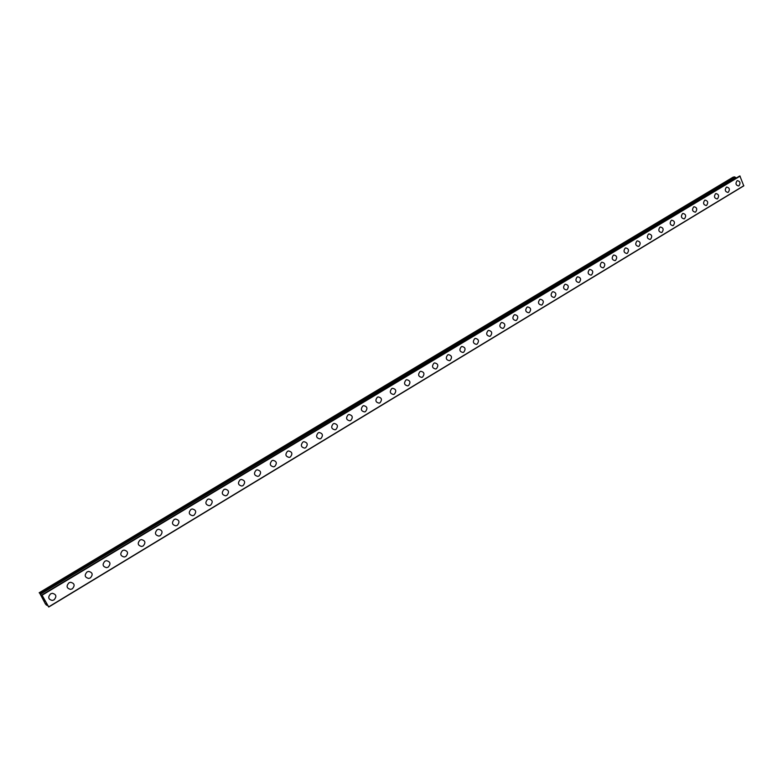 <?xml version="1.0" encoding="UTF-8"?>
<svg xmlns="http://www.w3.org/2000/svg" width="783" height="783" viewBox="0 0 783 783"><rect width="100%" height="100%" fill="white"/><g stroke="black" fill="none" stroke-linecap="round" stroke-linejoin="round"><path stroke-width="1.17" d="M52.334 593.299C56.366 594.375 56.924 596.568 54.007 599.886L52.246 600.453C48.233 599.357 47.685 597.165 50.592 593.866L52.334 593.299C56.366 594.375 56.924 596.568 54.017 599.886L52.246 600.453C48.233 599.357 47.685 597.165 50.601 593.866M70.597 582.288C74.61 583.335 75.178 585.508 72.3 588.826L70.597 589.384C66.604 588.317 66.046 586.134 68.933 582.826L70.597 582.288C74.61 583.335 75.178 585.518 72.3 588.826L70.597 589.384C66.604 588.317 66.046 586.134 68.933 582.836M88.626 571.404C92.629 572.432 93.206 574.605 90.358 577.913L88.724 578.451C84.74 577.404 84.172 575.241 87.03 571.942L88.636 571.404C92.629 572.432 93.206 574.605 90.358 577.913L88.724 578.451C84.74 577.404 84.172 575.241 87.03 571.942M106.439 560.667C110.423 561.675 111 563.829 108.181 567.137L106.615 567.665C102.642 566.638 102.074 564.474 104.902 561.186L106.439 560.667C110.423 561.675 111 563.829 108.181 567.137L106.615 567.665C102.651 566.638 102.074 564.484 104.902 561.186M124.027 550.067C127.981 551.056 128.569 553.199 125.779 556.498L124.272 557.007C120.328 555.999 119.75 553.855 122.54 550.576L124.027 550.067C127.991 551.056 128.578 553.199 125.789 556.498L124.272 557.007C120.328 555.999 119.75 553.855 122.54 550.576M141.39 539.595C145.335 540.564 145.922 542.697 143.162 545.986L141.713 546.485C137.779 545.497 137.201 543.363 139.961 540.084L141.39 539.595C145.335 540.564 145.922 542.697 143.162 545.986L141.713 546.485C137.788 545.497 137.201 543.373 139.961 540.084M158.548 529.259C162.463 530.208 163.06 532.323 160.329 535.611L158.929 536.101C155.024 535.132 154.437 533.008 157.168 529.739L158.548 529.259C162.463 530.208 163.06 532.323 160.329 535.611L158.929 536.101C155.024 535.132 154.437 533.008 157.168 529.739M175.49 519.041C179.385 519.981 179.982 522.085 177.281 525.364L175.93 525.833C172.045 524.884 171.457 522.77 174.159 519.511L175.49 519.041C179.385 519.981 179.982 522.085 177.281 525.364L175.93 525.833C172.045 524.884 171.457 522.78 174.159 519.511M192.227 508.96C196.093 509.88 196.699 511.974 194.027 515.243L192.726 515.703C188.869 514.764 188.272 512.669 190.944 509.41L192.227 508.96C196.093 509.88 196.699 511.974 194.027 515.243L192.726 515.703M208.758 498.996C212.604 499.906 213.211 501.981 210.568 505.241L209.306 505.691C205.479 504.771 204.882 502.686 207.524 499.437L208.758 498.996C212.604 499.906 213.211 501.981 210.568 505.241L209.306 505.691M225.093 489.15C228.91 490.05 229.517 492.115 226.904 495.365L225.69 495.805C221.883 494.895 221.286 492.82 223.899 489.581L225.093 489.15C228.91 490.05 229.517 492.115 226.904 495.365L225.69 495.805C221.883 494.895 221.286 492.82 223.899 489.581M241.223 479.431C245.02 480.312 245.627 482.367 243.043 485.607L241.869 486.037C238.091 485.137 237.494 483.072 240.078 479.852L241.233 479.431C245.02 480.312 245.627 482.367 243.043 485.607L241.878 486.037C238.091 485.137 237.494 483.072 240.078 479.852M257.176 469.82C260.945 470.691 261.551 472.736 258.997 475.966L257.861 476.377C254.103 475.496 253.506 473.441 256.061 470.231L257.176 469.82C260.945 470.691 261.551 472.736 258.997 475.966L257.861 476.377C254.103 475.496 253.506 473.441 256.061 470.231M272.924 460.326C276.673 461.187 277.28 463.223 274.755 466.433L273.659 466.844C269.92 465.973 269.323 463.928 271.858 460.727L272.934 460.326C276.673 461.187 277.28 463.223 274.755 466.433L273.659 466.844C269.92 465.973 269.323 463.928 271.858 460.727M288.496 450.949C292.216 451.801 292.822 453.827 290.317 457.027L289.26 457.419C285.56 456.558 284.953 454.531 287.459 451.341L288.496 450.949C292.216 451.801 292.822 453.827 290.327 457.027L289.26 457.419C285.56 456.558 284.953 454.531 287.459 451.341M303.892 441.681C307.572 442.522 308.179 444.538 305.713 447.719L304.685 448.111C301.005 447.25 300.408 445.233 302.884 442.062L303.892 441.681C307.572 442.522 308.179 444.538 305.713 447.719L304.685 448.111C301.005 447.25 300.408 445.233 302.884 442.062M319.092 432.519C322.753 433.351 323.359 435.358 320.913 438.529L319.924 438.911C316.273 438.059 315.676 436.053 318.123 432.891L319.102 432.519C322.753 433.351 323.359 435.358 320.913 438.529L319.924 438.911C316.273 438.059 315.676 436.053 318.123 432.891M334.126 423.466C337.757 424.288 338.364 426.285 335.946 429.446L334.987 429.808C331.366 428.976 330.759 426.98 333.186 423.828L334.126 423.466C337.757 424.288 338.364 426.285 335.946 429.446L334.987 429.808C331.366 428.976 330.759 426.98 333.186 423.828M348.983 414.51C352.595 415.333 353.192 417.31 350.804 420.461L349.874 420.823C346.272 419.991 345.675 418.005 348.073 414.863L348.993 414.51C352.595 415.333 353.192 417.31 350.804 420.461L349.874 420.823C346.272 419.991 345.675 418.005 348.073 414.863M363.674 405.663C367.247 406.475 367.853 408.452 365.485 411.584L364.584 411.936C361.022 411.114 360.425 409.137 362.793 406.015L363.674 405.663C367.256 406.475 367.853 408.452 365.485 411.584L364.584 411.936M378.199 396.922C381.742 397.725 382.349 399.692 380 402.805L379.129 403.147C375.586 402.335 374.988 400.367 377.337 397.255L378.199 396.922C381.742 397.725 382.349 399.692 380 402.805L379.129 403.147C375.586 402.335 374.998 400.367 377.337 397.255M392.557 388.28C396.071 389.073 396.668 391.03 394.348 394.133L393.506 394.466C389.993 393.653 389.405 391.706 391.725 388.603L392.557 388.28C396.071 389.073 396.668 391.03 394.358 394.133L393.506 394.466M406.749 379.726C410.233 380.518 410.83 382.466 408.54 385.549L407.718 385.882C404.234 385.079 403.646 383.132 405.937 380.049L406.749 379.726C410.243 380.518 410.84 382.466 408.54 385.559L407.718 385.882C404.234 385.079 403.646 383.132 405.946 380.049M420.784 371.279C424.239 372.062 424.836 373.99 422.575 377.073L421.773 377.396C418.318 376.594 417.731 374.656 420.001 371.592L420.784 371.279C424.249 372.062 424.846 373.99 422.575 377.073L421.773 377.396C418.318 376.594 417.731 374.656 420.001 371.592M434.663 362.921C438.098 363.704 438.686 365.622 436.444 368.685L435.661 368.999C432.245 368.206 431.648 366.278 433.899 363.224L434.663 362.921C438.098 363.704 438.686 365.622 436.444 368.685L435.671 368.999C432.245 368.206 431.658 366.278 433.899 363.224M448.385 354.65C451.791 355.433 452.378 357.342 450.156 360.395L449.403 360.699C446.007 359.906 445.419 357.997 447.651 354.953L448.395 354.65C451.791 355.433 452.388 357.342 450.166 360.395L449.403 360.699C446.007 359.906 445.429 357.997 447.651 354.953M461.96 346.478C465.337 347.251 465.924 349.159 463.722 352.193L462.988 352.487C459.621 351.704 459.044 349.805 461.246 346.771L461.96 346.478C465.337 347.251 465.924 349.159 463.732 352.193L462.998 352.487C459.631 351.704 459.044 349.805 461.246 346.771M475.389 338.403C478.736 339.166 479.313 341.065 477.141 344.08L476.426 344.373C473.089 343.59 472.511 341.701 474.684 338.687L475.389 338.403C478.736 339.166 479.323 341.065 477.141 344.08L476.426 344.373C473.089 343.59 472.511 341.701 474.684 338.687M488.661 330.406C491.978 331.17 492.566 333.049 490.412 336.064L489.718 336.347C486.409 335.574 485.832 333.685 487.985 330.68L488.67 330.406C491.978 331.17 492.566 333.049 490.412 336.064L489.718 336.347C486.409 335.564 485.832 333.685 487.985 330.68M501.795 322.498C505.084 323.262 505.671 325.131 503.538 328.126L502.862 328.4C499.574 327.637 499.006 325.757 501.14 322.772L501.795 322.498C505.084 323.262 505.671 325.131 503.538 328.126L502.862 328.4C499.583 327.637 499.006 325.757 501.14 322.772M514.793 314.678C518.052 315.432 518.63 317.301 516.516 320.276L515.86 320.55C512.611 319.777 512.033 317.908 514.147 314.942L514.793 314.678C518.052 315.432 518.63 317.301 516.526 320.276L515.87 320.55C512.611 319.777 512.033 317.908 514.147 314.942M527.644 306.936C530.874 307.69 531.451 309.549 529.367 312.515L528.721 312.779C525.491 312.016 524.923 310.156 527.018 307.2L527.644 306.936C530.874 307.69 531.451 309.549 529.367 312.515L528.731 312.779C525.501 312.016 524.933 310.156 527.018 307.2M540.358 299.282C543.559 300.036 544.136 301.886 542.071 304.832L541.445 305.086C538.244 304.333 537.676 302.483 539.741 299.537L540.358 299.282C543.568 300.036 544.136 301.886 542.071 304.832L541.445 305.086C538.244 304.333 537.676 302.483 539.751 299.537M552.935 291.707C556.116 292.46 556.684 294.3 554.638 297.227L554.031 297.481C550.86 296.728 550.292 294.888 552.338 291.961L552.935 291.707C556.116 292.46 556.684 294.3 554.638 297.227L554.031 297.481C550.86 296.728 550.302 294.888 552.348 291.961M565.385 284.219C568.536 284.963 569.094 286.793 567.078 289.71L566.481 289.964C563.339 289.211 562.781 287.371 564.807 284.464L565.385 284.219C568.536 284.963 569.104 286.793 567.078 289.71L566.491 289.964C563.339 289.211 562.781 287.371 564.807 284.464M577.697 276.8C580.82 277.544 581.387 279.365 579.381 282.272L578.803 282.516C575.691 281.763 575.133 279.942 577.13 277.045L577.697 276.8C580.82 277.544 581.387 279.365 579.381 282.272L578.803 282.516C575.691 281.763 575.133 279.942 577.14 277.035M589.883 269.469C592.985 270.204 593.543 272.024 591.557 274.911L590.999 275.146C587.906 274.402 587.348 272.582 589.335 269.695L589.883 269.469C592.985 270.204 593.543 272.024 591.557 274.911L590.999 275.146C587.906 274.402 587.358 272.582 589.335 269.695M601.941 262.207C605.014 262.941 605.572 264.752 603.605 267.629L603.057 267.855C599.993 267.111 599.445 265.3 601.413 262.432L601.951 262.207C605.014 262.941 605.572 264.752 603.615 267.629L603.067 267.855C599.993 267.111 599.445 265.3 601.413 262.432M613.882 255.023C616.926 255.757 617.474 257.558 615.536 260.416L614.998 260.641C611.963 259.897 611.415 258.096 613.363 255.248L613.882 255.023C616.926 255.757 617.474 257.558 615.536 260.416L614.998 260.641C611.963 259.897 611.415 258.096 613.353 255.248M625.695 247.908C628.71 248.651 629.258 250.443 627.34 253.281L626.811 253.506C623.797 252.762 623.258 250.971 625.177 248.133L625.695 247.908C628.71 248.651 629.258 250.433 627.34 253.281L626.811 253.506C623.806 252.762 623.258 250.971 625.186 248.133M637.382 240.87C640.377 241.604 640.915 243.396 639.016 246.224L638.507 246.439C635.522 245.696 634.974 243.914 636.882 241.086L637.382 240.87C640.377 241.604 640.925 243.386 639.016 246.224L638.507 246.439C635.522 245.696 634.984 243.914 636.882 241.086M648.95 233.911C651.916 234.646 652.464 236.417 650.575 239.236L650.076 239.451C647.12 238.707 646.582 236.936 648.471 234.117L648.96 233.911C651.926 234.646 652.464 236.417 650.575 239.236L650.086 239.441C647.12 238.707 646.582 236.936 648.471 234.117M660.412 227.011C663.348 227.745 663.886 229.517 662.017 232.316L661.537 232.522C658.601 231.788 658.063 230.016 659.932 227.217L660.412 227.011C663.348 227.745 663.886 229.517 662.026 232.316L661.537 232.522C658.601 231.788 658.063 230.016 659.932 227.217M671.745 220.189C674.662 220.923 675.191 222.675 673.351 225.465L672.871 225.67C669.964 224.936 669.436 223.175 671.285 220.395L671.745 220.189C674.662 220.923 675.2 222.675 673.351 225.465L672.871 225.67C669.964 224.936 669.436 223.175 671.285 220.395M682.972 213.436C685.859 214.16 686.388 215.912 684.557 218.692L684.097 218.888C681.21 218.154 680.681 216.402 682.512 213.632L682.972 213.436C685.859 214.16 686.388 215.912 684.567 218.692L684.097 218.888C681.21 218.154 680.691 216.402 682.522 213.632M694.081 206.741C696.948 207.475 697.477 209.218 695.666 211.978L695.206 212.173C692.348 211.439 691.829 209.697 693.64 206.937L694.081 206.741C696.948 207.475 697.477 209.218 695.666 211.978L695.216 212.173C692.348 211.439 691.829 209.697 693.64 206.937M705.082 200.125C707.92 200.849 708.449 202.582 706.648 205.332L706.207 205.528C703.379 204.794 702.85 203.051 704.651 200.311L705.082 200.125C707.92 200.849 708.449 202.582 706.658 205.332L706.217 205.528C703.379 204.794 702.86 203.051 704.651 200.311M715.975 193.567C718.794 194.292 719.313 196.024 717.531 198.755L717.101 198.941C714.292 198.216 713.773 196.484 715.554 193.753L715.975 193.567C718.794 194.292 719.313 196.024 717.541 198.755L717.101 198.941C714.292 198.207 713.773 196.484 715.554 193.753M726.761 187.078C729.55 187.803 730.069 189.525 728.307 192.236L727.887 192.422C725.097 191.698 724.588 189.975 726.35 187.254L726.761 187.078C729.55 187.803 730.069 189.525 728.307 192.236L727.887 192.422C725.097 191.698 724.588 189.975 726.35 187.254M737.439 180.648C740.209 181.372 740.718 183.085 738.976 185.796L738.565 185.972C735.805 185.248 735.286 183.525 737.038 180.824L737.439 180.648C740.209 181.372 740.718 183.085 738.976 185.786L738.565 185.972C735.805 185.238 735.296 183.525 737.038 180.824M39.15 592.79L733.152 177.134L734.64 176.88L39.757 593.269L41.773 596.176L42.439 596.705L42.067 595.227L48.742 607.001L46.589 604.006L45.913 603.458L46.579 605.259L45.434 603.977L39.757 593.269M735.306 177.428L734.64 176.88M736.323 177.995L735.423 177.349L40.383 594.17L735.423 177.349M739.592 176.028L41.871 594.963M743.801 185.855L48.742 607.021L743.772 185.884L739.886 175.979M43.222 598.447L43.917 599.651L43.222 598.447M42.987 598.251L43.359 598.907M43.319 598.887L42.948 598.222L43.329 598.878M42.713 598.036L43.398 599.23M42.595 597.86L43.946 599.67M44.425 600.649L44.895 601.344M44.24 600.737L44.739 601.138M47.195 604.877L46.569 605.23M740.121 176.126L42.067 595.227M743.85 185.688L48.683 606.864M734.718 176.909L39.806 593.338M735.286 177.408L40.334 594.131M735.511 177.369L40.422 594.209M739.955 175.999L41.92 595.021M743.772 185.884L48.742 607.021M46.911 604.466L46.422 604.76"/></g></svg>
